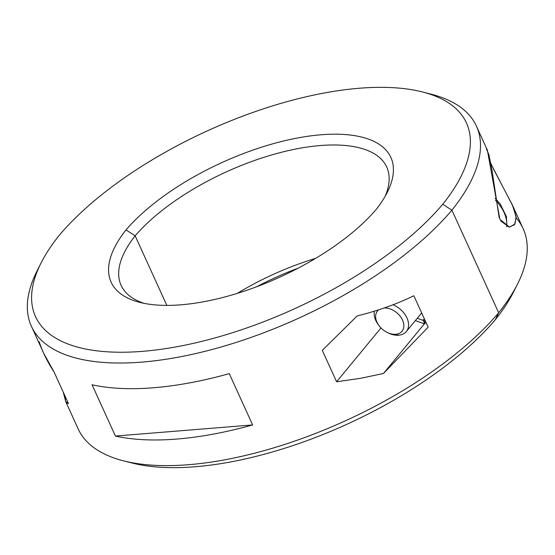 <?xml version="1.0" encoding="UTF-8"?>
<svg xmlns="http://www.w3.org/2000/svg" width="555" height="555" viewBox="0 0 555 555"><rect width="100%" height="100%" fill="white"/><g stroke="black" fill="none" stroke-linecap="round" stroke-linejoin="round"><path stroke-width="0.83" d="M127.851 461.864A238.747 100.247 -24.5 0 0 495.351 319.673A238.747 100.247 -24.5 0 0 515.498 287.92M256.514 286.796A155.671 65.365 155.5 0 1 298.07 268.204A155.671 65.365 155.5 0 0 256.514 286.796M517.6 283.924L513.632 291.812A238.747 100.247 155.5 0 1 495.351 319.673L498.667 312.756A246.51 103.507 -24.5 0 0 517.6 283.924A246.51 103.507 -24.5 0 0 516.254 217.99M422.563 91.991A238.747 100.247 -24.5 0 0 59.232 235.327A238.747 100.247 -24.5 0 0 40.952 263.188A238.747 100.247 -24.5 0 0 163.628 348.928A238.747 100.247 -24.5 0 0 442.751 204.254L451.909 210.165L442.751 204.254A238.747 100.247 -24.5 0 0 422.563 91.991L431.124 94.177A246.51 103.507 155.5 0 1 451.909 210.165A246.51 103.507 -24.5 0 0 476.44 126.151L487.352 150.1L499.861 219.308L509.497 227.141L514.978 224.026L516.129 216.63L512.279 204.795L523.192 228.743A246.51 103.507 155.5 0 1 498.667 312.756L451.909 210.165A246.51 103.507 155.5 0 1 163.704 359.605A246.51 103.507 155.5 0 1 36.984 271.076A246.51 103.507 155.5 0 1 39.086 267.08A246.51 103.507 -24.5 0 0 31.392 326.257A246.51 103.507 -24.5 0 0 216.145 348.387A246.51 103.507 -24.5 0 0 451.909 210.165L498.667 312.756L495.351 319.673A238.747 100.247 155.5 0 1 132.014 463.009L123.46 460.823A246.51 103.507 -24.5 0 0 498.667 312.756A246.51 103.507 155.5 0 1 262.897 450.986A246.51 103.507 155.5 0 1 78.144 428.848L65.754 401.654M336.607 381.771L360.5 378.33L383.456 373.494L428.162 327.179L413.843 295.76C396.735 304.084 377.858 310.8 357.212 315.913L322.288 350.351L336.607 381.771L380.973 327.936L336.607 381.771L322.288 350.351L357.212 315.913C377.858 310.8 396.735 304.084 413.843 295.76L428.162 327.179L383.456 373.494L360.5 378.33L336.607 381.771M39.127 341.679C42.596 351.974 47.584 362.103 54.106 372.079L68.425 403.499C66.295 403.159 65.282 401.744 65.372 399.267L66.094 398.386L65.372 399.267L63.228 392.094L65.747 401.64L68.425 403.499L54.106 372.079L43.748 353.375M115.426 436.057A246.51 103.507 -24.5 0 0 252.636 424.936L229.264 373.64A246.51 103.507 155.5 0 1 92.054 384.761L115.426 436.057L252.636 424.936A246.51 103.507 155.5 0 1 115.426 436.057L92.054 384.761A246.51 103.507 155.5 0 0 229.264 373.64L252.636 424.936L115.426 436.057M476.44 126.151A246.51 103.507 -24.5 0 0 426.733 93.136M512.279 204.795L493.263 168.595M442.751 204.254A238.747 100.247 -24.5 0 0 359.404 88.238A238.747 100.247 -24.5 0 0 59.232 235.327A238.747 100.247 -24.5 0 0 142.579 351.343A238.747 100.247 -24.5 0 0 442.751 204.254M125.985 229.923A155.671 65.365 155.5 0 1 321.054 134.775A155.671 65.365 155.5 0 1 376.006 209.665A155.671 65.365 155.5 0 1 180.93 304.813A155.671 65.365 155.5 0 1 125.985 229.923L135.143 235.826A147.907 62.104 155.5 0 1 304.855 147.408A147.907 62.104 155.5 0 1 385.149 196.29A147.907 62.104 -24.5 0 0 386.71 167.041A147.907 62.104 -24.5 0 0 276.57 153.569A147.907 62.104 -24.5 0 0 135.143 235.826L125.985 229.923A155.671 65.365 -24.5 0 0 139.742 302.364A155.671 65.365 -24.5 0 0 376.006 209.665A155.671 65.365 -24.5 0 0 387.321 192.252A155.671 65.365 -24.5 0 0 307.907 136.266A155.671 65.365 -24.5 0 0 125.985 229.923M144.21 303.377A147.907 62.104 155.5 0 1 135.143 235.826A147.907 62.104 -24.5 0 0 121.115 285.367A147.907 62.104 -24.5 0 0 144.21 303.377M166.847 305.396L135.143 235.826L166.847 305.396M237.346 293.352A147.907 62.104 155.5 0 1 315.594 258.38A147.907 62.104 -24.5 0 0 237.346 293.352M500.652 220.883L509.24 227.141L514.45 224.761L516.24 217.761L512.931 206.266L491.813 165.508L491.348 166.07L491.813 165.508L490.877 163.399M486.409 148.913L488.886 154.588L491.931 169.768L499.132 217.553M495.511 200.306A32.995 22.699 39.5 0 1 506.68 226.662A32.995 22.699 -140.5 0 0 495.511 200.306M422.723 320.249L417.249 318.293L422.723 320.249L424.395 318.924L422.723 320.249C424.409 320.075 424.957 321.269 424.367 323.849L415.334 320.617L424.367 323.849L383.456 373.494L424.367 323.849L423.479 319.971L423.028 320.006M424.367 323.849L426.032 322.517L424.367 323.849M379.225 325.931A15.915 10.947 -140.5 0 0 387.057 332.383A15.915 10.947 -140.5 0 0 395.729 334.29A15.915 10.947 39.5 0 1 378.642 325.126A15.915 10.947 39.5 0 1 378.739 309.801A15.915 10.947 -140.5 0 0 379.225 325.931L378.531 325.022A19.411 13.355 39.5 0 1 374.361 311.182A19.411 13.355 -140.5 0 0 378.898 325.494M387.55 332.618A19.411 13.355 -140.5 0 0 398.663 335.22A19.411 13.355 39.5 0 1 388.084 332.896L387.057 332.383M395.729 334.29L398.663 335.22L395.729 334.29A15.915 10.947 -140.5 0 0 402.632 320.346A15.915 10.947 -140.5 0 0 384.206 307.976A15.915 10.947 39.5 0 1 402.632 320.346A15.915 10.947 39.5 0 1 395.729 334.29M393.037 304.764A19.411 13.355 39.5 0 1 408.327 322.219A19.411 13.355 39.5 0 1 398.663 335.22A19.411 13.355 -140.5 0 0 406.336 331.536A19.411 13.355 -140.5 0 0 393.037 304.764M31.392 326.257L43.789 353.452M36.984 271.076L40.952 263.188M506.958 226.759L506.396 216.512L500.215 203.956L495.275 198.392M406.336 331.536L421.668 312.93"/></g></svg>
